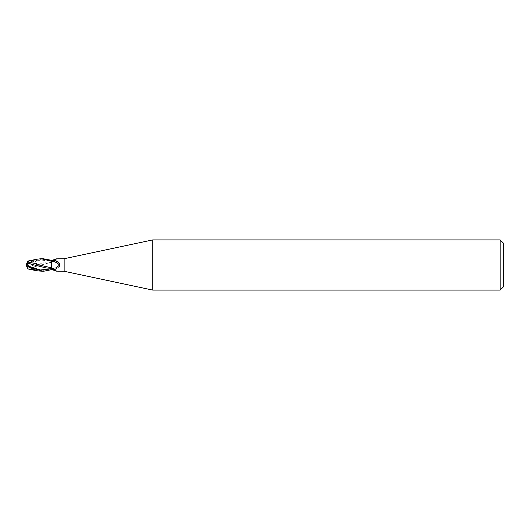 <?xml version="1.0" encoding="UTF-8"?>
<svg xmlns="http://www.w3.org/2000/svg" width="530" height="530" viewBox="0 0 530 530"><rect width="100%" height="100%" fill="white"/><g stroke="black" fill="none" stroke-linecap="round" stroke-linejoin="round"><path stroke-width="0.4" stroke-dasharray="2.65 1.99" d="M51.602 260.356L51.602 261.727A6.83 3.246 -22.4 0 0 56.127 259.137M56.12 259.077C56.246 259.422 52.119 261.807 51.602 261.727L51.602 268.842A6.479 3.081 -22.4 0 0 59.519 264.795C56.041 262.436 55.001 260.462 56.412 258.859M51.602 268.915L51.602 269.644L51.602 268.829L54.252 269.518A6.804 3.233 -22.4 0 0 59.863 266.139L59.519 264.795M54.252 269.518C56.664 269.233 58.538 268.107 59.863 266.139M51.602 267.796L51.602 268.273M51.602 267.948L56.034 270.83M55.975 270.724A6.83 3.246 -157.6 0 1 56.412 271.141M503.5 243.244L503.5 286.756M500.154 239.898L500.154 290.102M152.746 239.898L152.746 290.102M64.156 258.726L64.156 271.274M43.447 271.274L43.096 271.274M28.819 260.786L31.694 260.661L31.694 261.389A5.194 0.556 -30.2 0 0 26.692 264.887A5.856 4.717 -25 0 1 27.666 262.098M31.694 268.644L31.694 268.611A5.194 0.556 -149.8 0 1 26.692 265.113A5.856 4.717 -155 0 0 27.666 267.902L27.951 268.697M51.602 268.299L51.602 268.856M27.666 267.902L27.441 267.875A6.075 4.896 25 0 1 27.322 267.69M27.322 262.31A6.055 6.055 0 0 0 26.692 264.887A5.194 0.556 -30.2 0 0 26.692 264.894L26.692 265.113A5.194 0.556 -149.8 0 1 26.692 265.106A6.055 6.055 0 0 0 26.699 265.305M33.496 269.604L31.694 268.611M27.666 267.961L35.007 266.683L51.609 262.158L51.602 269.664M41.214 271.274L51.602 268.743M26.5 265A5.432 0.583 149.8 0 1 32.774 260.773L37.703 259.11M33.496 260.396L31.694 261.389M31.694 260.661L33.496 260.343M36.451 263.708L35.007 263.317M51.602 264.596L51.602 267.842M35.007 266.683L36.451 266.292M47.528 263.072L50.012 262.516M43.096 258.726L32.774 261.588L29.236 263.622C27.745 264.483 27.149 265.537 27.434 266.789L46.256 262.005L51.602 261.701L51.602 260.151M51.602 262.204L51.602 261.144A9.427 4.485 -22.4 0 0 55.007 259.521M27.434 266.789L27.441 268.074M29.236 263.622L40.419 260.018L51.602 261.144M32.774 260.773L32.774 261.588M57.233 258.726L51.602 262.052M51.602 267.975L46.256 267.994M51.602 262.025L46.256 262.005M50.973 261.694L51.602 261.694"/><path stroke-width="0.79" d="M500.154 290.102L500.154 239.898L503.5 243.244L503.5 286.756L500.154 290.102L152.746 290.102L64.156 271.274L56.412 271.141C55.001 269.538 56.041 267.564 59.519 265.205L59.863 263.86C58.538 261.893 56.664 260.767 54.252 260.482A6.804 3.233 -157.6 0 1 59.863 263.86M64.156 271.274L64.156 258.726L152.746 239.898L500.154 239.898M56.127 259.137A6.83 3.246 -22.4 0 0 56.412 258.859L64.156 258.726M56.034 259.17L51.602 260.356L51.602 261.085L54.252 260.482M51.609 267.842L47.528 266.928C42.393 265.848 38.703 264.768 36.451 263.708L27.666 262.039L28.819 260.786L37.703 259.117L41.214 258.726L51.602 261.257L51.602 268.273C52.119 268.193 56.246 270.578 56.12 270.923L56.412 271.141M152.746 290.102L152.746 239.898M56.034 270.83L51.602 269.644M51.602 268.273A6.83 3.246 -157.6 0 1 55.975 270.724M51.602 261.157A6.479 3.081 -157.6 0 1 59.519 265.205M41.214 258.726L43.447 258.726M51.602 264.596L51.602 260.336L43.096 258.726M43.096 271.274L37.703 270.89L28.819 269.214L31.694 269.339L31.694 268.644M51.602 269.664L43.46 271.281L32.774 268.412L29.236 266.378C27.745 265.517 27.149 264.463 27.434 263.211L46.256 267.994L51.602 268.299L51.602 269.849M27.322 267.69A6.075 4.896 25 0 1 26.5 265A5.432 0.583 30.2 0 0 32.774 269.227L37.703 270.89M27.951 268.697L28.819 269.214M27.434 263.211L27.441 261.926M51.602 267.796L51.602 268.299L51.602 267.796M47.528 266.928L50.012 267.484M26.5 265A6.075 4.896 155 0 1 27.441 262.125L27.666 262.045M31.694 269.339L33.496 269.657M29.236 266.378L40.419 269.982L51.602 268.856A9.427 4.485 -157.6 0 1 55.007 270.479M32.774 269.227L32.774 268.412M50.973 268.306L51.602 268.306M26.699 265.305A6.055 6.055 0 0 0 28.004 268.77M28.004 261.23A6.055 6.055 0 0 0 27.322 262.31"/></g></svg>
